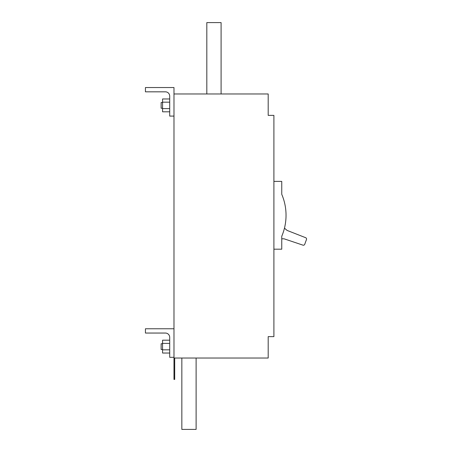 <?xml version="1.0" encoding="UTF-8"?>
<svg xmlns="http://www.w3.org/2000/svg" width="452" height="452" viewBox="0 0 452 452"><rect width="100%" height="100%" fill="white"/><g stroke="black" fill="none" stroke-linecap="round" stroke-linejoin="round"><path stroke-width="0.68" d="M169.703 353.035L162.567 353.035L162.567 340.186L169.703 340.186M162.567 343.401L169.703 343.401M169.703 349.825L162.567 349.825M169.703 111.808L162.567 111.808L162.567 98.965L169.703 98.965M162.567 102.175L169.703 102.175M169.703 108.599L162.567 108.599M169.703 116.091L173.986 116.091L173.986 87.547L145.437 87.547L145.437 91.829L165.421 91.829A4.283 4.283 0 0 1 169.703 96.112L169.703 116.091M169.703 337.333L169.703 357.317L173.986 357.317L173.986 328.768L145.437 328.768L145.437 333.051L165.421 333.051A4.283 4.283 0 0 1 169.703 337.333M162.567 108.243L161.138 108.243L161.138 102.531L162.567 102.531M268.194 336.621L268.194 358.029L173.986 358.029L173.986 379.443L174.698 379.443L174.698 358.029L173.986 358.029L173.986 93.971L268.194 93.971L268.194 115.379L273.901 115.379L273.901 336.621L268.194 336.621M206.818 93.971L206.818 22.6L221.09 22.6L221.09 93.971M273.901 181.393L281.754 181.393L281.754 194.315A53.528 53.528 0 0 1 281.754 236.272L281.754 249.193L273.901 249.193M281.754 238.831L283.331 238.786A3.571 3.571 0 0 1 284.562 238.972L302.947 245.148A1.429 1.429 0 0 0 304.744 244.283L306.473 239.52A1.429 1.429 0 0 0 305.654 237.701L287.602 230.616A3.571 3.571 0 0 1 286.54 229.966L284.472 228.136M181.84 358.029L181.84 429.4L196.112 429.4L196.112 358.029M162.567 349.469L161.138 349.469L161.138 343.757L162.567 343.757L161.138 343.757"/></g></svg>
